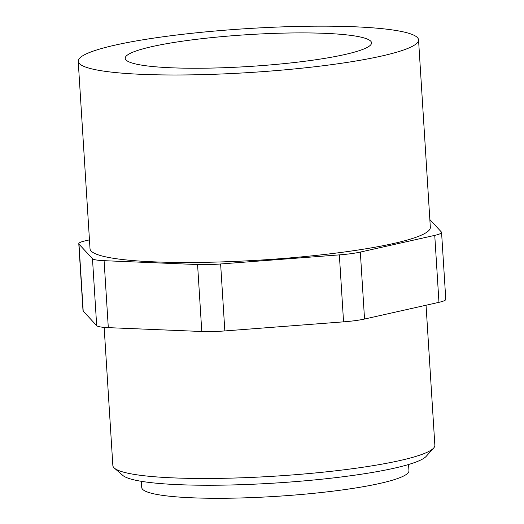 <?xml version="1.0" encoding="UTF-8"?>
<svg xmlns="http://www.w3.org/2000/svg" width="524" height="524" viewBox="0 0 524 524"><rect width="100%" height="100%" fill="white"/><g stroke="black" fill="none" stroke-linecap="round" stroke-linejoin="round"><path stroke-width="0.79" d="M78.79 243.739L83.002 310.693A31.394 4.048 -3.6 0 0 83.205 311.105L96.685 325.646A31.394 4.048 -3.6 0 0 108.304 327.644L201.786 331.496A31.394 4.048 -3.6 0 0 224.835 330.932L343.561 321.841A31.394 4.048 -3.6 0 0 364.54 319.037L438.961 302.328A31.394 4.048 -3.6 0 0 445.78 299.348L441.562 232.387A31.394 4.048 176.4 0 1 434.75 235.368L360.329 252.077A31.394 4.048 176.4 0 1 339.349 254.88L220.624 263.972A31.394 4.048 176.4 0 1 197.574 264.541L104.093 260.683A31.394 4.048 176.4 0 1 92.473 258.686L78.993 244.151A31.394 4.048 176.4 0 1 78.79 243.739A31.394 4.048 176.4 0 1 85.608 240.752L89.46 239.887M141.349 481.32L141.735 487.523A133.869 17.266 -3.6 0 0 192.131 497.8A133.869 17.266 -3.6 0 0 333.853 491.047A133.869 17.266 -3.6 0 0 408.949 470.709L408.563 464.506M104.158 327.389L112.85 465.509A161.32 20.809 -3.6 0 0 114.383 468.122L122.786 475.406A153.329 19.774 -3.6 0 0 179.038 484.687A153.329 19.774 -3.6 0 0 332.255 478.052A153.329 19.774 -3.6 0 0 426.235 456.312L433.656 448.033A161.32 20.809 -3.6 0 0 434.855 445.249L426.045 305.23M114.383 468.122A161.32 20.809 -3.6 0 0 173.575 477.895A161.32 20.809 -3.6 0 0 334.777 470.906A161.32 20.809 -3.6 0 0 433.656 448.033M429.844 219.549L441.365 231.975A31.394 4.048 176.4 0 1 441.562 232.387M171.676 67.799A123.409 15.917 -3.6 0 0 302.322 61.577A123.409 15.917 -3.6 0 0 371.549 42.824A123.409 15.917 -3.6 0 0 247.38 34.689A123.409 15.917 -3.6 0 0 125.216 58.321A123.409 15.917 -3.6 0 0 171.676 67.799M142.404 74.369A170.497 21.995 -3.6 0 0 322.902 65.775A170.497 21.995 -3.6 0 0 418.545 39.87A170.497 21.995 -3.6 0 0 247.001 28.624A170.497 21.995 -3.6 0 0 78.22 61.282A170.497 21.995 -3.6 0 0 142.404 74.369M78.22 61.282L90.017 248.769A170.497 21.995 -3.6 0 0 154.2 261.856A170.497 21.995 -3.6 0 0 334.698 253.262A170.497 21.995 -3.6 0 0 430.335 227.357L418.545 39.87M343.561 321.841L339.349 254.88M364.54 319.037L360.329 252.077M224.835 330.932L220.624 263.972M201.786 331.496L197.574 264.541M108.304 327.644L104.093 260.683M96.685 325.646L92.473 258.686M83.205 311.105L78.993 244.151M438.961 302.328L434.75 235.368"/></g></svg>
